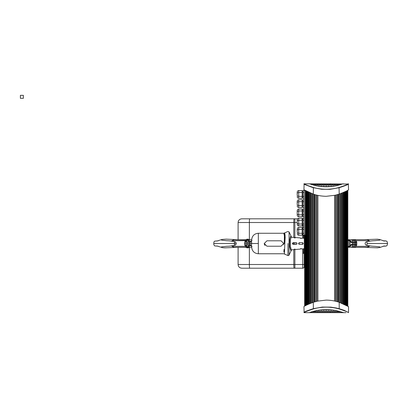 <?xml version="1.0" encoding="UTF-8"?>
<svg xmlns="http://www.w3.org/2000/svg" width="408" height="408" viewBox="0 0 408 408"><rect width="100%" height="100%" fill="white"/><g stroke="black" fill="none" stroke-linecap="round" stroke-linejoin="round"><path stroke-width="0.61" d="M304.628 234.993L304.628 306.179L304.628 234.993M298.702 218.239A1.709 1.484 90 0 0 297.218 219.948L297.218 223.161L297.656 223.763L298.702 224.012L298.702 218.239L302.16 218.239L302.16 220.162L297.656 220.412L297.218 221.019L297.218 224.227A1.709 1.484 90 0 0 298.702 225.94L298.702 224.012L302.16 224.012L302.16 220.162M297.218 232.417L297.218 230.28L297.218 232.417L297.656 233.019L298.702 233.274L298.702 227.496A1.709 1.484 90 0 0 297.218 229.209L297.218 230.28L297.656 229.673L298.702 229.424L302.16 229.424L302.16 227.496L298.702 227.496M302.16 229.424L302.16 235.202L298.702 235.202A1.709 1.484 90 0 1 297.218 233.488M297.218 215.031A1.709 1.484 90 0 0 298.702 216.74L302.16 216.74L302.16 214.812L298.702 214.812L298.702 210.962L297.656 211.216L297.218 211.818L297.218 215.031L297.218 210.752A1.709 1.484 90 0 1 298.702 209.039L302.16 209.039L302.16 210.962L298.702 210.962L298.702 209.039M297.218 213.955L297.656 214.562L298.702 214.812L298.702 216.74M297.218 195.498L297.218 193.361L297.656 192.755L298.702 192.505L298.702 190.582A1.709 1.484 90 0 0 297.218 192.29L297.218 195.498L297.656 196.105L298.702 196.355L298.702 192.505L302.16 192.505L302.16 190.582L298.702 190.582M297.218 196.569A1.709 1.484 -90 0 0 298.702 198.283L298.702 196.355L302.16 196.355L302.16 192.505M297.218 202.557L297.218 204.699L297.656 205.3L298.702 205.55L298.702 199.777A1.709 1.484 90 0 0 297.218 201.491L297.218 202.557L297.656 201.955L298.702 201.705L302.16 201.705L302.16 199.777L298.702 199.777M297.218 204.699L297.218 201.491M298.702 207.478L298.702 205.55L302.16 205.55L302.16 207.478L298.702 207.478A1.709 1.484 90 0 1 297.218 205.77M302.16 205.55L302.16 201.705M302.16 196.355L302.16 198.283L298.702 198.283M304.133 189.909L304.133 235.977L304.628 235.977M304.133 218.239L302.899 218.239L302.899 225.94L304.133 225.94M298.702 225.94L302.16 225.94L302.16 224.012M304.133 190.582L302.899 190.582L302.899 198.283L304.133 198.283M304.133 227.496L302.899 227.496L302.899 235.202L304.133 235.202M304.133 209.039L302.899 209.039L302.899 216.74L304.133 216.74M302.16 214.812L302.16 210.962M304.133 199.777L302.899 199.777L302.899 207.478L304.133 207.478M304.133 220.162L302.899 220.162M304.133 196.355L302.899 196.355M304.133 233.274L302.899 233.274M302.16 233.274L298.702 233.274L298.702 235.202M304.133 229.424L302.899 229.424M304.133 210.962L302.899 210.962M304.133 205.55L302.899 205.55M304.133 201.705L302.899 201.705M304.133 214.812L302.899 214.812M304.133 224.012L302.899 224.012M304.133 192.505L302.899 192.505M339.125 185.15L339.125 184.493L340.507 184.493L340.507 184.758L339.125 184.737M348.544 189.751L348.335 183.753C348.07 184.278 344.979 185.518 339.068 187.481C330.521 189.832 321.963 189.832 313.4 187.481C307.499 185.523 304.414 184.283 304.133 183.763L303.889 184.013L305.046 184.676L312.778 187.573L321.677 189.271L330.133 189.332L339.201 187.706C345.183 185.752 348.315 184.523 348.585 184.013L303.96 183.824M304.133 183.763L303.929 189.751L313.273 194.106C317.225 195.478 321.545 196.212 326.237 196.309L335.111 195.248L339.201 194.106C345.137 191.77 348.269 190.301 348.585 189.695M343.148 183.763L336.35 185.788C329.608 187.114 322.866 187.114 316.124 185.788L309.32 183.763M329.246 186.706L329.246 184.493L328.16 184.493L328.16 186.762M326.777 186.798L326.777 184.493L325.691 184.493L325.691 186.798M324.309 186.762L324.309 184.493L323.223 184.493L323.223 186.706M321.841 186.604L321.841 184.493L320.754 184.493L320.754 186.497M319.372 186.329L319.372 184.493L318.286 184.493L318.286 186.165M316.899 185.936L316.899 184.493L315.812 184.493L315.812 185.727M314.43 185.426L314.43 184.493L313.344 184.493L313.344 185.15M313.344 184.737L311.125 184.493L330.633 184.493L330.633 186.604M330.312 184.493L330.312 183.753M341.343 184.493L340.507 184.493L341.343 184.493M336.656 185.727L336.656 184.493L339.125 184.493L338.038 184.493L338.038 185.426M334.188 186.165L334.188 184.493L336.656 184.493L335.57 184.493L335.57 185.936M331.719 186.497L331.719 184.493L334.188 184.493L333.101 184.493L333.101 186.329M331.719 184.493L330.633 184.493L331.719 184.493M338.038 184.737L336.656 184.737M335.57 184.737L334.188 184.737M333.101 184.737L331.719 184.737M315.812 184.737L314.43 184.737M330.633 184.737L329.246 184.737M318.286 184.737L316.899 184.737M328.16 184.737L326.777 184.737M320.754 184.737L319.372 184.737M325.691 184.737L324.309 184.737M323.223 184.737L321.841 184.737M343.643 304.021L345.872 304.679L346.994 305.439L346.994 190.97L345.872 191.724L343.643 192.382M304.694 306.138L305.322 305.429L305.322 190.975L304.694 190.266M308.825 192.382L305.322 190.975M305.322 305.429L308.825 304.021M346.994 305.439L347.774 306.138M307.229 304.771L306.444 305.169M346.025 305.169L345.239 304.771M344.622 192.163L344.638 304.225M347.774 190.266L346.994 190.97M345.239 191.632L346.025 191.235M306.444 191.235L307.229 191.632M305.48 305.439L305.48 190.97M347.84 306.179L347.84 190.225M347.147 305.429L347.147 190.975M340.507 311.646L340.507 311.911L339.125 311.911L339.125 311.253M338.038 310.978L338.038 311.911L336.656 311.911L336.656 310.677M335.57 310.468L335.57 311.911L334.188 311.911L334.188 310.238M333.101 310.08L333.101 311.911L331.719 311.911L331.719 309.907M330.633 309.8L330.633 311.911L329.246 311.911L329.246 309.697M328.16 309.647L328.16 311.911L326.777 311.911L326.777 309.611M325.691 309.611L325.691 311.911L324.309 311.911L324.309 309.647M323.223 309.697L323.223 311.911L321.841 311.911L321.841 309.8M320.754 309.907L320.754 311.911L319.372 311.911L319.372 310.08M318.286 310.238L318.286 311.911L316.899 311.911L316.899 310.468M315.812 310.677L315.812 311.911L314.43 311.911L314.43 310.978M313.344 311.253L313.344 311.911L311.962 311.911L311.962 311.646M308.81 312.655L345.969 312.655M303.929 306.653L304.133 312.655L309.32 312.655L316.124 310.615C322.866 309.295 329.608 309.295 336.35 310.615L343.643 312.655M339.201 302.297L339.201 308.698L344.219 310.345L348.514 312.579L348.544 306.653L339.201 302.297C335.243 300.931 330.924 300.196 326.237 300.099L317.363 301.155L313.273 302.297C307.331 304.633 304.205 306.102 303.889 306.709M339.068 308.927L339.201 308.698L336.131 307.964L330.791 307.132L322.34 307.071L313.273 308.698C307.285 310.651 304.159 311.88 303.889 312.39L304.133 312.64C304.404 312.125 307.489 310.886 313.4 308.927C321.953 306.576 330.505 306.576 339.068 308.927C344.969 310.886 348.06 312.12 348.335 312.64L348.335 312.655M305.618 312.655L304.133 312.655M330.633 311.911L331.719 311.911L330.633 311.911M333.101 311.911L334.188 311.911L333.101 311.911M335.57 311.911L336.656 311.911L335.57 311.911M338.038 311.911L339.125 311.911L338.038 311.911M340.507 311.911L341.343 311.911L340.507 311.911M330.312 311.911L330.312 312.655M311.125 311.911L311.962 311.911L311.125 311.911M313.344 311.911L314.43 311.911L313.344 311.911M315.812 311.911L316.899 311.911L315.812 311.911M318.286 311.911L319.372 311.911L318.286 311.911M320.754 311.911L321.841 311.911L320.754 311.911M323.223 311.911L324.309 311.911L323.223 311.911M325.691 311.911L326.777 311.911L325.691 311.911M328.16 311.911L329.246 311.911L328.16 311.911M311.962 311.666L313.344 311.666M314.43 311.666L315.812 311.666M316.899 311.666L318.286 311.666M339.125 311.666L340.507 311.666M319.372 311.666L320.754 311.666M336.656 311.666L338.038 311.666M321.841 311.666L323.223 311.666M334.188 311.666L335.57 311.666M324.309 311.666L325.691 311.666M331.719 311.666L333.101 311.666M326.777 311.666L328.16 311.666M329.246 311.666L330.633 311.666M304.21 248.742L304.21 266.725A1.484 1.484 0 0 1 302.726 268.204L241.806 268.204L294.872 268.204L294.872 264.501L293.796 264.501A3.703 0.321 90 0 0 294.117 268.204M297.218 222.518L238.099 222.518C238.318 220.269 239.552 219.035 241.806 218.816L294.872 218.816L294.872 238.053M302.899 218.826A1.484 1.484 0 0 0 302.726 218.816L302.16 218.816M241.806 218.816L249.696 218.816A3.703 0.321 90 0 0 249.37 222.518L249.37 239.685M297.59 218.816L249.696 218.816M304.628 236.523A0.739 0.739 0 0 1 304.22 235.977L304.21 238.277M304.628 266.725L304.21 266.725L304.21 264.501L302.726 264.501L302.726 268.204M304.21 253.388L302.726 253.388L302.726 248.875M302.405 244.377L299.441 244.377C298.325 243.8 298.325 243.224 299.452 242.648L302.746 242.714L303.272 243.51L302.736 244.31L302.726 242.709M302.726 238.15L302.726 233.82M304.21 252.154L303.465 252.154L303.465 248.809M303.465 238.211L303.465 235.202M303.465 252.154L303.465 253.388M304.628 257.759A0.739 0.739 0 0 1 304.21 257.091L304.949 257.831L304.21 259.284L304.628 259.315M304.552 250.543A0.739 0.739 0 0 0 304.21 251.165L304.949 250.425L304.21 248.977L304.628 248.941M304.21 235.855L304.949 236.594L304.21 238.048L304.628 238.078M355.603 240.424L355.909 240.796A4.763 4.758 -90 0 1 355.909 246.228L355.603 246.595M369.974 245.937L367.399 247.34L352.293 247.34L355.526 247.003L355.858 246.35A4.763 4.758 90 0 0 355.858 240.669L355.526 240.016L352.293 239.685L351.793 239.685L351.793 240.424L355.526 240.424L355.526 240.016M352.293 247.34L351.793 247.34L351.793 246.595L355.654 246.83M353.002 247.34L354.537 247.34M354.537 239.685L353.002 239.685M352.293 239.685L367.399 239.685L369.974 241.087M356.867 245.045L353.002 244.994L353.002 246.595M353.002 240.424L353.002 242.031L356.505 242.031L354.537 242.031L354.537 240.424M352.859 242.031L352.451 242.52L351.033 242.52L349.988 240.995L347.84 240.44M356.505 244.994A0.495 0.428 -90 0 0 356.521 244.994L352.859 244.994L352.451 244.519L356.648 244.519M356.755 243.51L352.548 243.51L352.451 242.52M353.002 245.361L350.431 245.116L351.033 244.499L352.451 244.499L352.548 243.51M379.863 240.134L375.049 240.659C371.984 240.761 369.128 241.148 366.486 241.822L366.858 242.015L367.21 243.51L387.6 243.51L386.963 245.698L385.825 246.121L383.025 246.213M366.486 241.822A1.729 1.729 0 0 0 366.486 245.198L366.858 245.004L367.21 243.51M347.84 246.585L349.988 246.024L350.431 245.116M352.859 244.994L351.461 244.994L350.875 245.361L350.426 246.412L347.84 247.07M356.378 245.376L354.537 245.366M347.84 239.955L350.426 240.608L350.875 241.658L353.002 241.658M354.537 241.653L356.378 241.643M351.033 244.499A0.495 0.428 -90 0 0 351.461 244.994L353.002 244.994M356.505 242.031A0.495 0.428 90 0 1 356.521 242.031L356.867 241.975M350.431 241.908L350.875 241.658L351.461 242.031A0.495 0.428 90 0 0 351.033 242.52M350.426 246.412A0.495 0.352 -144.4 0 1 349.988 246.024L349.988 240.995A0.495 0.352 144.4 0 1 350.426 240.608M291.256 237.125L290.343 236.63L289.68 239.343L289.547 243.51L289.619 246.672L290.761 250.425L291.251 249.895M287.971 243.51L287.946 255.551A0.989 0.989 0 0 0 289.068 255.092L289.068 231.928L291.521 237.165M284.447 235.839L283.769 233.264L287.946 231.469L289.068 231.923M285.177 237.17L284.799 243.51C285.212 236.334 285.095 232.856 284.458 233.075C285.166 233.432 285.284 236.91 284.799 243.51L284.447 253.965L284.799 243.51L284.157 243.51L284.483 239.042M287.946 255.551L283.764 253.761L258.325 253.761C254.276 253.363 252.057 251.139 251.66 247.09M299.441 242.648L298.875 244.162M296.774 244.183L297.095 243.51L296.57 242.714L293.27 242.648L292.781 244.224M301.41 238.032L301.415 238.15C301.063 238.644 300.732 238.619 300.431 238.078L300.431 238.078C300.732 238.619 301.063 238.644 301.415 238.15L304.302 238.287L304.302 248.737L301.41 248.987M295.239 237.492C295.412 237.859 295.096 237.946 294.29 237.752L294.29 237.752C295.096 237.946 295.412 237.859 295.239 237.492L300.456 237.951M291.256 249.834L290.399 246.417L290.46 239.69L291.149 237.232L294.285 237.41M294.29 249.268L294.285 249.614L294.29 249.268C295.698 249.354 295.698 249.354 294.29 249.268L294.29 249.268M300.431 248.941L300.431 248.941C300.732 248.401 301.063 248.38 301.415 248.87L301.277 248.564L301.415 248.87C301.063 248.38 300.732 248.401 300.431 248.941L300.431 248.941M264.251 243.51L266.97 240.796L281.046 240.796L283.764 243.51L281.046 246.228L266.97 246.228L264.251 243.51A2.718 2.718 0 0 0 265.047 245.432M284.157 243.51C284.636 237.048 284.509 233.641 283.779 233.279C284.432 233.075 284.56 236.487 284.157 243.51C283.713 257.111 283.713 257.111 284.157 243.51M296.233 244.377L293.27 244.377C292.154 243.8 292.154 243.224 293.281 242.648M295.907 242.709C297.406 243.244 297.406 243.78 295.907 244.31M302.083 242.709C303.577 243.244 303.577 243.78 302.083 244.31M283.555 244.555A2.718 2.718 0 0 0 283.764 243.51M283.871 252.098L284.055 249.38M284.447 233.06L285.105 235.64M251.537 243.51L251.537 241.322L251.66 243.51C251.66 238.614 251.66 238.614 251.66 243.51C251.66 248.411 251.66 248.411 251.66 243.51L250.079 243.51L250.145 242.031L249.033 242.031L251.537 241.551L250.145 242.031L250.079 243.51L250.145 244.994L251.537 245.473L251.537 243.51L249.084 243.51L249.033 242.031L247.585 242.031L247.585 243.51L250.079 243.51L250.145 244.994L251.537 245.473L251.537 241.322L248.35 241.322L251.537 241.322L251.537 239.807L249.558 239.807M251.537 246.325L251.537 245.473L248.35 245.698L251.537 245.698L251.537 247.212L249.558 247.212M221.493 246.891L226.19 246.356C226.96 246.167 229.204 246.559 234.865 245.198A1.729 1.729 0 0 0 234.865 241.822L234.141 243.51L213.756 243.51L213.955 241.954L214.577 241.179L218.326 240.807M221.493 240.128L226.19 240.664C226.96 240.853 229.204 240.46 234.865 241.822L234.141 243.51L234.865 245.198L234.141 243.51L236.227 243.51L213.756 243.51L213.863 244.795L214.705 245.917L218.326 246.213M249.558 239.685L233.957 239.685L231.387 241.082L232.126 240.669L245.499 240.669A4.763 4.758 -90 0 0 244.565 243.51L244.601 243.51A4.763 4.758 90 0 0 245.448 246.228L245.83 247.003L245.448 246.228A4.763 4.758 90 0 1 244.601 243.51L246.09 243.51L246.136 244.994L244.836 244.994L247.585 244.994L247.585 243.51L249.084 243.51L249.033 242.031L247.585 242.031L247.585 243.51L246.09 243.51L246.136 242.031L247.585 242.031L244.836 242.031L246.136 242.031L246.09 243.51L247.585 243.51L247.585 244.994L249.033 244.994L249.084 243.51L249.033 244.994L250.145 244.994L246.136 244.994L246.09 243.51L244.601 243.51A4.763 4.758 90 0 1 245.448 240.796L245.499 240.669A4.763 4.758 -90 0 0 245.499 246.35L245.83 247.003L249.064 247.34L233.957 247.34L231.387 245.937L232.126 246.35L245.499 246.35L245.83 247.003L249.558 246.595L249.558 247.34L249.558 246.595L249.558 247.34L233.957 247.34L232.126 246.35L245.499 246.35A4.763 4.758 -90 0 1 244.565 243.51L244.601 243.51A4.763 4.758 90 0 1 245.448 240.796L245.754 240.424L232.126 240.669L233.957 239.685L249.558 239.685L249.558 240.424L249.558 239.685L249.558 240.424L245.703 240.424L245.83 240.016L245.83 240.424L247.483 240.424L247.483 240.016L245.83 240.016L249.064 239.685L247.483 240.016L247.483 240.424L249.558 240.424M248.35 244.994L248.35 246.595M246.82 246.595L246.82 244.994L246.82 246.595M248.35 247.34L248.35 247.829L246.82 247.829L246.82 247.34L246.82 247.829L248.35 247.829L248.35 247.34L248.35 247.829M248.35 240.424L248.35 242.031M246.82 242.031L246.82 240.424L246.82 242.031M248.35 239.19L248.35 239.685L246.82 239.685L246.82 239.19L248.35 239.19L248.35 239.685L248.35 239.19L246.82 239.19L246.82 239.685M249.558 247.34L247.483 247.003L247.483 246.595L245.83 246.595L249.558 246.595M246.82 245.713L245.152 245.733L246.82 245.713M245.152 241.286L246.82 241.312L245.152 241.286M23.363 98.308L23.363 95.344L20.4 95.344L20.4 98.308L23.363 98.308M313.273 194.106L313.4 187.481M339.201 194.106L339.068 187.481M317.909 301.033L317.909 195.376M335.611 301.272L335.611 195.131M335.738 301.303L335.738 195.101M337.804 301.869L337.804 194.54M337.941 301.91L337.941 194.494M340.303 302.675L340.303 193.729M340.466 302.731L340.466 193.673M342.123 303.368L342.123 193.035M342.302 303.445L342.302 192.964M343.725 304.042L343.725 192.362M343.913 304.026L343.913 192.377M345.076 304.475L345.076 191.928M345.27 304.465L345.27 191.944M346.152 304.939L346.152 191.464M346.351 304.934L346.351 191.474M346.938 305.429L346.938 190.975M305.266 305.434L305.266 190.97M306.051 304.939L306.051 191.464M306.255 304.944L306.255 191.459M307.132 304.465L307.132 191.939M307.331 304.48L307.331 191.928M308.489 304.026L308.489 192.377M308.678 304.047L308.678 192.362M310.1 303.47L310.1 192.933M310.274 303.399L310.274 193.004M311.936 302.756L311.936 193.647M312.1 302.7L312.1 193.703M316.792 301.293L316.792 195.116M316.669 301.323L316.669 195.085M314.461 301.93L314.461 194.473M314.599 301.889L314.599 194.519M314.527 301.91L314.527 194.494M314.665 301.869L314.665 194.54M313.951 302.083L313.951 194.32M315.614 194.805L315.614 301.599L315.619 194.81M313.002 194.014L313.002 302.389L313.012 194.019M315.639 301.589L315.639 194.815M316.736 301.303L316.736 195.101M312.166 302.675L312.166 193.729M316.858 301.272L316.858 195.131M312.008 302.731L312.008 193.673M317.878 301.038L317.878 195.366L317.873 301.038M310.345 303.368L310.345 193.035M310.172 303.445L310.172 192.964M309.33 303.797L309.33 192.607M308.744 304.042L308.744 192.362M308.56 304.026L308.56 192.377M307.831 304.225L307.831 192.178L307.826 304.23M307.397 304.475L307.397 191.928M307.199 304.465L307.199 191.944M306.602 304.679L306.602 191.724M306.316 304.939L306.316 191.464M306.117 304.934L306.117 191.474M305.531 305.429L305.531 190.975M347.203 305.434L347.203 190.97M346.82 191.235L346.82 305.169L346.815 191.24M346.418 304.939L346.418 191.464M346.219 304.944L346.219 191.459M345.877 191.719L345.877 304.684L345.872 191.724M345.336 304.465L345.336 191.939M345.142 304.48L345.142 191.928M343.98 304.026L343.98 192.377M343.796 304.047L343.796 192.362M343.143 303.797L343.143 192.607L343.154 303.802M342.373 303.47L342.373 192.933M342.195 303.399L342.195 193.004M341.409 303.088L341.409 193.321L341.42 303.093M341.404 303.083L341.404 193.321M340.532 302.756L340.532 193.647M340.374 302.7L340.374 193.703M339.471 302.389L339.471 194.014L339.476 302.389M339.456 302.384L339.456 194.019M338.518 302.083L338.518 194.32M338.013 301.93L338.013 194.473M337.87 301.889L337.87 194.519M336.86 194.805L336.86 301.599L336.855 194.81M336.83 301.589L336.83 194.815M335.799 301.323L335.799 195.085M335.677 301.293L335.677 195.116M334.596 301.038L334.596 195.366L334.596 301.038M334.565 301.033L334.565 195.376M313.273 302.297L313.4 308.927M302.726 224.558L302.726 228.878M302.726 253.388L302.726 264.501L294.872 264.501L294.872 248.967M249.37 247.34L249.37 264.501L238.099 264.501C238.318 266.75 239.552 267.985 241.806 268.204M294.117 218.816A3.703 0.321 90 0 0 293.796 222.518L293.796 237.364M293.796 242.648L293.796 244.377M293.796 249.655L293.796 264.501L249.37 264.501A3.703 0.321 90 0 0 249.696 268.204M294.872 242.648L294.872 244.377M302.726 219.621L302.726 218.816M304.21 257.091L304.628 257.091M304.21 251.165L304.628 251.165M353.874 246.595L353.874 247.003M353.874 240.016L353.874 240.424M355.858 246.35L369.23 246.35M369.23 240.669L355.858 240.669M355.526 247.003L355.526 246.595M356.648 242.505L352.451 242.505M354.807 242.031A0.495 0.428 90 0 1 355.23 242.505L355.23 244.519A0.495 0.428 -90 0 1 354.807 244.994M348.916 246.988L348.916 240.031M348.34 246.988L348.34 246.524M348.335 240.026L348.34 240.501M258.325 243.51L258.325 233.264L258.325 253.669L258.325 243.51L251.66 243.51M304.302 247.722A0.495 0.398 0 0 0 304.628 247.59M302.899 206.101L302.16 206.101M302.899 215.358L302.16 215.358M302.899 233.82L302.16 233.82M302.899 196.84L302.16 196.84M302.899 224.558L302.16 224.558M302.899 219.621L302.16 219.621M302.899 191.898L302.16 191.898M302.899 228.878L302.16 228.878M302.899 210.421L302.16 210.421M302.899 201.159L302.16 201.159M312.992 302.389L312.992 194.014M311.049 303.093L311.049 193.316M309.315 303.802L309.315 192.601M306.597 304.684L306.597 191.719M344.648 304.23L344.648 192.173M238.099 222.518L238.099 239.685M238.099 247.34L238.099 264.501M354.537 244.994L354.537 246.595M379.863 246.891L375.049 246.361C371.984 246.259 369.128 245.871 366.486 245.198M384.055 246.029L379.914 247.472L377.456 247.814L364.201 247.34M351.793 247.217L347.84 247.289M383.836 246.014L385.54 246.034L383.836 246.014M387.6 243.51L386.963 241.322L385.825 240.899L383.025 240.807M384.055 240.99L379.909 239.547L377.451 239.205L364.196 239.685M351.793 239.807L347.84 239.736M383.836 241.006L385.54 240.99L383.836 241.006M304.302 238.287L304.75 238.777L304.302 238.287M251.66 239.929C252.057 235.88 254.276 233.656 258.325 233.264L283.769 233.264M300.456 249.074L295.239 249.528M294.285 249.614L291.409 249.864M304.302 248.737L304.75 248.243L304.302 248.737M289.068 255.092L291.521 249.854M252.032 246.473L251.537 246.968M252.032 240.547L251.537 240.052M217.291 240.99L221.998 239.419L226.353 239.154L237.216 239.685M217.189 241.021L215.812 240.99L217.189 241.021M237.216 247.34L224.905 247.85L222.554 247.692L217.296 246.029M217.189 245.999L215.812 246.034L217.189 245.999"/></g></svg>
